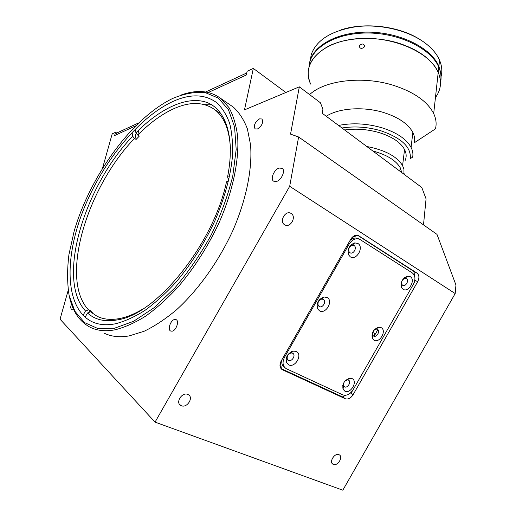 <?xml version="1.0" encoding="UTF-8"?>
<svg xmlns="http://www.w3.org/2000/svg" width="516" height="516" viewBox="0 0 516 516"><rect width="100%" height="100%" fill="white"/><g stroke="black" fill="none" stroke-linecap="round" stroke-linejoin="round"><path stroke-width="0.77" d="M211.902 104.922L204.607 104.625M279.098 168.048C274.144 169.467 270.081 178.981 273.532 181.142L276.576 181.432C281.523 180.103 285.664 170.512 282.239 168.345L279.098 168.048M259.522 118.867C254.981 122.06 253.491 125.394 255.046 128.871L257.458 129C262.012 125.833 263.521 122.498 261.993 118.99L259.522 118.867M174.692 319.475C170.641 319.978 167.255 329.634 170.661 331.027L172.047 331.201C176.104 330.762 179.529 321.042 176.137 319.656L174.692 319.475M71.453 304.047C70.466 306.762 70.531 308.529 71.653 309.342L73.433 309.026M187.798 394.424C182.064 391.767 175.143 402.654 180.781 405.466L181.342 405.731C187.121 408.304 193.932 397.488 188.314 394.669L187.798 394.424M291.127 213.463L290.889 213.327C285.29 209.967 278.924 221.693 284.664 224.776L284.864 224.886C290.444 228.227 296.81 216.63 291.127 213.463M338.935 454.661C334.645 452.635 328.744 462.168 333.007 464.245L333.362 464.406C337.677 466.367 343.501 456.886 339.257 454.815L338.935 454.661M104.516 333.336C111.546 336.684 119.796 337.535 129.264 335.877L144.151 331.246C154.671 326.176 165.417 319.062 176.388 309.903C198.267 290.037 218.836 261.238 232.98 230.284C246.442 199.228 252.505 168.442 250.544 144.751L247.377 128.839C243.913 119.764 239.243 112.527 233.361 107.135L229.736 104.645M181.161 95.002C196.841 89.371 210.109 90.571 220.964 98.601L228.975 107.612C233.258 115.391 236.135 124.904 237.612 136.166C239.301 159.96 232.942 191.004 219.223 222.422C208.051 246.274 194.416 267.701 178.317 286.709C167.552 298.371 156.703 308.155 145.764 316.076C134.986 322.79 124.762 327.363 115.087 329.801C105.683 331.549 97.524 330.775 90.61 327.466C79.767 321.945 72.724 311.774 69.473 296.964M114.417 328.26L133.483 321.358L154.026 307.775L174.763 288.031C188.263 272.138 200.408 254.453 211.192 234.974C220.796 215.037 227.988 195.409 232.768 176.085L236.18 149.453L234.58 126.91L228.375 109.566L218.236 98.046L204.994 92.512C194.938 91.693 184.18 93.667 172.712 98.44C131.935 118.145 90.119 175.904 74.117 231.342L68.951 254.511C67.099 269.429 67.157 283.078 69.131 295.455L74.904 311.258L84.54 322.59L97.853 328.518L114.417 328.26M171.809 101.994C136.972 118.674 100.781 164.565 82.431 212.418C64.113 260.116 65.345 308.245 91.687 321.565C98.408 324.822 106.367 325.557 115.552 323.771C124.82 321.365 134.612 316.914 144.919 310.419C155.368 302.782 165.733 293.365 176.001 282.175C191.346 263.947 204.336 243.442 214.966 220.661C224.699 197.789 230.536 176.349 232.464 156.342C232.974 143.803 232.013 132.722 229.581 123.092C226.382 114.442 222.009 107.573 216.462 102.497C204.375 93.847 189.488 93.68 171.809 101.994M423.494 224.886L426.068 198.899L421.811 187.527L322.229 113.268L322.919 109.218L320.436 102.787L299.319 86.836L290.54 134.128L298.616 136.985L436.994 234.387L455.95 285L455.183 293.559L342.824 490.2L155.045 422.127L60.049 319.223L68.196 290.282M102.594 167.99L112.198 133.844L115.513 132.309L116.732 133.038L138.552 122.963M359.052 235.838L358.755 235.664C355.769 234.509 353.092 235.709 350.732 239.25L281.149 361.09C279.291 364.941 279.659 367.805 282.252 369.682L345.262 398.726C348.139 399.59 350.738 398.281 353.054 394.798L417.676 281.678C419.495 277.918 419.282 275.067 417.025 273.119L358.072 235.373M280.02 366.167L281.072 366.657M374.081 336.271L377.873 329.627M298.616 136.985L289.689 186.302L455.183 293.559M289.689 186.302L155.045 422.127M135.495 125.949L114.604 135.56L115.513 132.309M208.27 92.493L246.3 75.007L247.1 71.298L253.324 68.415L285.877 92.487M253.324 68.415L244.487 109.882L299.319 86.836M288.489 360.349C291.908 362.193 296.203 354.943 292.701 353.234L291.089 352.957C288.031 354.002 286.767 356.046 287.309 359.091L288.489 360.349M288.65 364.831C295.146 368.263 303.066 354.395 296.268 351.493L293.494 351.08C287.799 353.028 285.451 356.833 286.451 362.496L288.65 364.831M319.488 310.845C325.77 314.637 333.691 300.77 327.105 297.506L324.1 296.997C318.533 299.048 316.327 302.931 317.488 308.632L319.488 310.845M319.223 306.536C322.61 308.6 326.886 301.112 323.319 299.364L321.7 299.093C318.707 300.196 317.527 302.279 318.146 305.343L319.223 306.536M350.325 256.845C356.408 260.999 364.328 247.132 357.943 243.5L354.731 242.894C349.28 245.055 347.216 249.022 348.532 254.781L350.325 256.845M349.964 252.711L350.093 252.788C353.415 254.788 357.446 247.422 354.066 245.532L352.331 245.21C349.403 246.371 348.294 248.499 348.997 251.595L349.964 252.711M344.888 391.173C350.661 394.25 358.136 381.163 352.073 378.589L349.777 378.234C344.372 380.157 342.127 383.827 343.043 389.245L344.888 391.173M343.669 382.962L343.572 385.826L344.559 386.871C347.61 388.516 351.654 381.659 348.526 380.15L347.191 379.905L345.036 380.976M373.99 340.238C379.576 343.63 387.058 330.537 381.176 327.647L378.68 327.209C373.384 329.214 371.262 332.949 372.313 338.406L373.99 340.238M372.694 332.22L372.675 335.09L373.578 336.077C376.59 337.928 380.627 330.859 377.441 329.311L376.1 329.079L373.765 330.427M403.093 289.283C408.504 293.004 415.98 279.904 410.285 276.692L407.608 276.17C402.416 278.272 400.41 282.071 401.596 287.573L403.093 289.283M401.667 281.665L401.79 284.361L402.699 285.348C405.66 287.141 409.485 280.188 406.466 278.511L405.021 278.234L402.654 279.736M414.38 275.447L414.077 271.584L357.491 235.232M357.607 235.29L351.899 237.624M413.922 283.181L414.858 281.555L414.767 280.446M286.412 368.747L342.779 394.869C346.623 396.043 350.093 394.301 353.183 389.651L413.303 284.419C415.728 279.408 415.432 275.596 412.4 272.996L359.8 239.36C355.834 237.831 352.273 239.43 349.126 244.152L284.6 357.124C282.136 362.251 282.62 366.063 286.058 368.566L286.412 368.747M359.368 239.153L358.323 238.663C355.666 237.425 352.912 238.011 350.067 240.411M281.917 359.749C281.31 363.399 282.252 366.012 284.742 367.579L284.871 367.669M350.699 392.773L351.564 392.334L352.434 390.825M280.433 362.645L281.401 368.721L342.489 396.894L345.714 395.275M374.816 334.981L373.294 331.111M372.52 336.522L371.965 335.097M205.626 91.977L246.732 72.988M116.732 133.038L116.235 134.805M83.024 315.328L85.501 310.98L88.455 309.826L90.281 310.626L92.319 312.619L90.487 311.819L87.52 312.986L85.082 317.256M88.455 309.826C59.211 278.763 87.159 187.302 134.483 138.456L132.664 136.237L132.057 132.535M135.282 129.168L135.908 132.864L137.733 135.082L139.346 136.056L136.095 139.43L134.483 138.456M137.733 135.082C149.363 123.318 161.127 114.642 173.034 109.05C189.565 101.446 203.485 101.658 214.798 109.695C224.292 117.055 229.51 130.064 230.446 148.731M141.816 309.645C134.231 314.083 127.059 316.998 120.293 318.411C111.366 320.197 103.639 319.494 97.124 316.295L90.487 311.819M228.524 181.11L226.511 181.806C213.45 244.126 156.509 314.276 117.841 319.804C105.258 322.197 95.15 319.926 87.52 312.986M229.046 178.839L227.801 178.072L227.679 176.382L229.723 175.666M135.908 132.864C159.76 108.695 186.695 95.705 206.207 102.22C225.556 108.818 235.406 136.759 227.679 176.382M138.494 131.122L138.965 133.85M136.095 139.43L135.269 134.483M85.501 310.98C55.889 279.169 84.521 186.063 132.664 136.237M89.345 312.264L90.281 310.626M366.786 146.499C384.968 150.001 396.901 156.374 402.577 165.617L403.944 169.196L403.951 174.208M401.758 172.576L400.216 167.7C395.875 160.334 386.716 154.748 372.752 150.943M440.509 82.747C441.49 78.316 441.174 73.769 439.555 69.112L438.793 67.17C431.015 48.459 398.836 32.714 366.631 32.998C334.387 33.127 309.993 48.601 309.078 66.422M438.793 67.17L438.213 72.408C441.96 81.509 441.038 89.894 435.446 97.563C440.619 90.494 441.799 82.754 438.987 74.336L438.213 72.408C429.583 51.342 389.47 34.772 354.576 38.945C319.578 42.847 301.067 64.687 310.664 84.108C304.369 69.047 310.38 56.367 328.705 46.072C346.836 37.094 375.674 35.81 399.545 43.447C419.443 50.233 432.331 59.888 438.213 72.408L433.679 113.604C427.577 101.594 414.329 92.222 393.927 85.482C362.967 75.517 324.577 80.277 309.613 94.615M340.915 29.909C364.386 21.962 398.829 25.987 419.656 39.339M441.154 76.316C442.251 71.724 441.967 67.016 440.316 62.184L439.555 60.237C436.736 53.728 431.595 47.749 424.133 42.299C407.421 30.205 380.105 23.846 356.53 26.645C331.743 30.515 316.676 39.738 311.322 54.322L310.264 60.153M309.477 63.455C312.006 46.092 337.025 31.695 368.682 32.121C400.313 32.411 431.253 47.975 438.884 66.3L440.896 73.214L440.974 79.741M326.273 116.287C338.548 108.063 363.561 106.244 383.852 112.585C398.642 117.351 408.311 123.988 412.858 132.496C414.58 136.005 415.077 139.43 414.335 142.758L435.452 128.858C436.723 123.937 436.13 118.848 433.679 113.604M364.683 46.163L364.47 46.808C361.89 49.059 360.142 48.891 359.226 46.298L359.426 45.672C361.968 43.325 363.722 43.492 364.683 46.163M341.973 127.994C354.557 126.014 367.45 126.917 380.666 130.703C401.48 137.856 411.355 147.183 410.285 158.689L412.671 157.096C413.284 153.942 412.755 150.711 411.071 147.389C406.46 139.03 396.701 132.477 381.776 127.723C366.766 123.453 352.357 122.692 338.554 125.446M397.488 141.481C392.631 137.804 386.516 134.85 379.144 132.612C367.431 129.245 355.93 128.368 344.636 129.98M404.957 160.915C407.75 154.884 405.686 148.743 398.752 142.5M281.117 368.753L282.529 369.824M342.65 396.817L345.262 398.726M350.493 392.96L353.054 394.798M414.8 280.259L417.676 281.678M414.09 271.693L417.025 273.119M348.19 243.694L349.126 244.152M283.761 356.511L284.6 357.124M291.456 351.68L292.985 351.48M179.316 404.009L180.781 405.466M332.265 463.613L333.007 464.245M233.361 107.135L220.964 98.601M358.401 235.49L358.755 235.664M281.33 368.985L282.252 369.682M347.145 379.183L347.707 379.576M401.042 284.497L401.758 284.864M404.596 277.569L405.37 277.956M401.79 284.361L401.596 287.573M405.021 278.234L407.608 276.17M371.868 335.045L372.629 335.51M375.861 328.37L376.532 328.763M372.675 335.09L372.313 338.406M376.1 329.079L378.68 327.209M342.734 385.587L343.521 386.149M344.095 386.555L344.449 386.813M343.572 385.826L343.043 389.245M347.191 379.905L349.777 378.234M348.997 251.595L348.532 254.781M352.331 245.21L354.731 242.894M318.146 305.343L317.488 308.632M321.7 299.093L324.1 296.997M287.309 359.091L286.451 362.496M291.089 352.957L293.494 351.08M97.124 316.295L99.498 317.327M214.798 109.695L221.461 114.191M404.563 149.511L402.577 165.617M400.216 167.7L399.79 171.112M403.506 173.879L404.093 173.479M438.884 66.3L439.555 60.237M412.858 132.496L411.071 147.389M360.026 48.04L359.426 45.672"/></g></svg>
